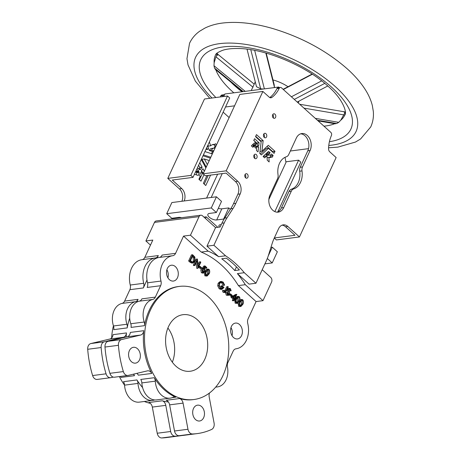 <?xml version="1.0" encoding="UTF-8"?>
<svg xmlns="http://www.w3.org/2000/svg" width="461" height="461" viewBox="0 0 461 461"><rect width="100%" height="100%" fill="white"/><g stroke="black" fill="none" stroke-linecap="round" stroke-linejoin="round"><path stroke-width="0.69" d="M343.802 111.954C344.678 111.608 344.897 112.167 344.465 113.619L340.76 120.223L338.731 122.332L315.289 118.35M317.375 120.235L336.703 123.519L338.731 122.332M336.703 123.519L334.934 123.634M298.849 101.195A23.949 10.591 24.8 0 1 298.451 102.567L298.261 102.976M273.177 117.837A2.282 1.671 82.6 0 0 273.264 117.664A2.282 1.671 82.6 0 0 272.756 114.582M272.67 114.749A2.282 1.671 82.6 0 0 272.733 117.198A2.282 1.671 82.6 0 0 274.41 118.321A2.282 1.671 82.6 0 0 275.569 117.371A2.282 1.671 82.6 0 0 275.505 114.922A2.282 1.671 82.6 0 0 273.828 113.798A2.282 1.671 82.6 0 0 272.67 114.749M245.5 177.727A2.282 1.671 82.6 0 0 245.592 177.56A2.282 1.671 82.6 0 0 245.079 174.477M244.993 174.644A2.282 1.671 82.6 0 0 245.056 177.093A2.282 1.671 82.6 0 0 246.739 178.217A2.282 1.671 82.6 0 0 247.897 177.26A2.282 1.671 82.6 0 0 247.828 174.811A2.282 1.671 82.6 0 0 246.151 173.693A2.282 1.671 82.6 0 0 244.993 174.644M254.512 158.227A2.282 1.671 82.6 0 0 254.599 158.06A2.282 1.671 82.6 0 0 254.092 154.977M254.005 155.144A2.282 1.671 82.6 0 0 254.069 157.593A2.282 1.671 82.6 0 0 255.746 158.717A2.282 1.671 82.6 0 0 256.904 157.76A2.282 1.671 82.6 0 0 256.84 155.311A2.282 1.671 82.6 0 0 255.164 154.193A2.282 1.671 82.6 0 0 254.005 155.144M264.165 137.338A2.282 1.671 82.6 0 0 264.257 137.165A2.282 1.671 82.6 0 0 263.744 134.082M263.657 134.249A2.282 1.671 82.6 0 0 263.721 136.698A2.282 1.671 82.6 0 0 265.403 137.822A2.282 1.671 82.6 0 0 266.562 136.871A2.282 1.671 82.6 0 0 266.493 134.422A2.282 1.671 82.6 0 0 264.816 133.298A2.282 1.671 82.6 0 0 263.657 134.249M255.665 145.463L254.875 147.261L253.838 146.362L252.835 147.243L251.32 145.878L254.328 142.985L255.59 144.633L255.273 145.031L255.665 145.463L253.36 145.757L253.095 146.454M255.584 144.731L253.279 145.025L252.968 145.324L253.36 145.757M256.875 146.535L256.397 146.195L255.636 147.964L256.633 148.909L256.472 150.528L258.01 151.9L258.627 146.892L257.013 145.93L256.875 146.535L256.201 146.621M283.711 207.617L291.312 191.171A5.705 4.184 82.6 0 1 293.674 188.906A16.538 12.136 82.6 0 0 301.995 170.898A5.705 4.184 82.6 0 1 302.502 166.957L310.103 150.511A10.834 7.952 82.6 0 0 309.792 138.876A10.834 7.952 82.6 0 0 301.822 133.546A10.834 7.952 82.6 0 0 296.319 138.075L288.724 154.521A5.705 4.184 82.6 0 1 286.356 156.786A16.538 12.136 82.6 0 0 279.499 163.355A16.538 12.136 82.6 0 0 278.035 174.788A5.705 4.184 82.6 0 1 277.534 178.735L269.933 195.182A10.834 7.952 82.6 0 0 270.244 206.816A10.834 7.952 82.6 0 0 278.214 212.146A10.834 7.952 82.6 0 0 283.711 207.617L281.406 207.917A10.834 7.952 82.6 0 1 277.044 212.181M268.4 154.447A3.4 2.495 82.6 0 0 270.06 155L267.755 155.299A3.4 2.495 82.6 0 1 266.095 154.74L268.4 154.447L270.134 152.833L268.59 151.352L263.104 156.44L264.66 157.898L266.798 155.927L264.493 156.227L263.652 157.005M256.328 144.039L257.232 143.215L257.146 144.823L258.736 145.711L259.105 142.818L254.57 138.698L253.775 140.496L255.354 141.919L255.048 142.403L256.287 144.045M198.195 175.439L194.456 174.258M198.777 169.014L199.82 167.476L202.125 167.176L200.454 169.579L199.924 168.864L199.538 169.636M204.327 171.25L202.915 168.72L201.209 171.025L202.223 173.14L200.426 172.714L199.63 175.779L200.305 176.24L198.904 179.26L201.002 181.15L204.021 174.61M143.769 330.693A5.705 4.184 -97.4 0 1 143.221 332.727A5.705 4.184 -97.4 0 1 140.645 335.049L121.583 339.573A5.705 4.184 82.6 0 0 118.437 345.306A91.238 66.943 82.6 0 0 123.352 371.578A5.705 4.184 82.6 0 0 127.968 375.456A5.705 4.184 82.6 0 0 128.285 375.398L147.347 370.875A5.705 4.184 -97.4 0 1 147.664 370.817A5.705 4.184 -97.4 0 1 151.767 373.439A57.026 41.842 -97.4 0 1 143.769 330.693L130.319 332.433A5.705 4.184 -97.4 0 1 129.777 334.461A5.705 4.184 -97.4 0 1 127.196 336.789L108.133 341.313A5.705 4.184 82.6 0 0 104.987 347.047A91.238 66.943 82.6 0 0 109.902 373.318A5.705 4.184 82.6 0 0 114.518 377.196L127.968 375.456M215.748 387.027A5.705 4.184 -97.4 0 1 215.823 387.021A5.705 4.184 -97.4 0 1 216.221 386.992A17.109 12.551 82.6 0 0 217.413 386.917A17.109 12.551 82.6 0 0 226.103 379.772A17.109 12.551 82.6 0 0 227.434 366.881A5.705 4.184 -97.4 0 1 227.878 362.582L233.145 351.178A5.705 4.184 -97.4 0 1 236.038 348.793A20.526 15.063 82.6 0 0 246.433 340.224A20.526 15.063 82.6 0 0 247.747 323.455A5.705 4.184 -97.4 0 1 248.11 318.793L256.074 301.557L238.389 285.59A95.802 70.291 -97.4 0 0 201.238 252.058L183.547 236.095L175.583 253.331A5.705 4.184 -97.4 0 1 172.696 255.717A20.526 15.063 82.6 0 0 160.987 281.054A5.705 4.184 -97.4 0 1 160.624 285.716L155.351 297.12A5.705 4.184 -97.4 0 1 152.735 299.454A17.109 12.551 82.6 0 0 144.23 322.014A5.705 4.184 -97.4 0 1 144.483 325.668A57.026 41.842 -97.4 0 1 149.226 310.38A57.026 41.842 -97.4 0 1 178.177 286.558L179.329 286.414A57.026 41.842 -97.4 0 1 221.286 314.46A57.026 41.842 -97.4 0 1 222.905 375.692A57.026 41.842 -97.4 0 1 193.948 399.514A57.026 41.842 -97.4 0 1 151.997 371.468A57.026 41.842 -97.4 0 1 150.378 310.236A57.026 41.842 -97.4 0 1 179.329 286.414M193.948 399.514L192.796 399.664A57.026 41.842 -97.4 0 1 179.583 398.546A5.705 4.184 -97.4 0 1 183.075 403.121L187.967 429.266A5.705 4.184 82.6 0 0 192.485 433.974A91.238 66.943 82.6 0 0 197.181 433.599A91.238 66.943 82.6 0 0 211.639 429.433A5.705 4.184 82.6 0 0 213.627 427.307A5.705 4.184 82.6 0 0 214.083 423.065L209.19 396.921A5.705 4.184 -97.4 0 1 209.525 392.968M129.397 350.637A7.981 5.855 82.6 0 0 129.622 359.211A7.981 5.855 82.6 0 0 135.494 363.135A7.981 5.855 82.6 0 0 139.55 359.805A7.981 5.855 82.6 0 0 139.326 351.23A7.981 5.855 82.6 0 0 133.448 347.306A7.981 5.855 82.6 0 0 129.397 350.637M193.499 408.498A7.981 5.855 82.6 0 0 193.724 417.072A7.981 5.855 82.6 0 0 199.601 420.997A7.981 5.855 82.6 0 0 203.653 417.666A7.981 5.855 82.6 0 0 203.428 409.091A7.981 5.855 82.6 0 0 197.556 405.161A7.981 5.855 82.6 0 0 193.499 408.498M204.77 359.326A28.513 20.918 -97.4 0 1 190.295 371.238A28.513 20.918 -97.4 0 1 169.32 357.217A28.513 20.918 -97.4 0 1 168.507 326.601A28.513 20.918 -97.4 0 1 182.982 314.69A28.513 20.918 -97.4 0 1 203.964 328.71A28.513 20.918 -97.4 0 1 204.77 359.326M126.158 337.031A57.026 41.842 82.6 0 1 126.481 332.928A5.705 4.184 -97.4 0 1 123.352 337.285L104.29 341.808A5.705 4.184 82.6 0 0 101.708 344.131A5.705 4.184 82.6 0 0 101.149 347.542A91.238 66.943 82.6 0 0 106.059 373.813A5.705 4.184 82.6 0 0 110.675 377.692A5.705 4.184 82.6 0 0 110.992 377.634L113.25 377.098M126.481 332.928L113.031 334.669A5.705 4.184 -97.4 0 1 109.902 339.019L90.84 343.549A5.705 4.184 82.6 0 0 88.264 345.871A5.705 4.184 82.6 0 0 87.699 349.282A91.238 66.943 82.6 0 0 92.615 375.554A5.705 4.184 82.6 0 0 97.225 379.426L110.675 377.692M136.773 302.139L138.064 299.356A5.705 4.184 -97.4 0 1 135.442 301.69A17.109 12.551 82.6 0 0 127.582 308.691A17.109 12.551 82.6 0 0 126.936 324.244A5.705 4.184 -97.4 0 1 127.196 327.904L113.746 329.644A5.705 4.184 -97.4 0 0 113.487 325.985A17.109 12.551 82.6 0 1 114.132 310.426A17.109 12.551 82.6 0 1 121.992 303.424A5.705 4.184 -97.4 0 0 124.614 301.091L129.881 289.687A5.705 4.184 -97.4 0 0 130.25 285.031A20.526 15.063 82.6 0 1 131.564 268.262A20.526 15.063 82.6 0 1 141.959 259.687A5.705 4.184 -97.4 0 0 144.846 257.307L152.81 240.066L145.895 240.965L154.475 222.392A3.423 2.512 -97.4 0 1 156.21 220.963L200.783 215.201A3.423 2.512 -97.4 0 1 202.512 215.806L215.564 227.59L220.174 226.996L221.925 223.21A45.616 33.474 82.6 0 1 224.732 218.088L230.736 208.758A45.616 33.474 82.6 0 0 233.543 203.629L237.888 194.219A9.122 6.696 82.6 0 0 235.496 181.605L226.069 173.1L205.318 175.779L203.14 173.814L239.829 94.424L262.879 91.439L226.195 170.835L203.14 173.814M157.207 257.924L158.296 255.567A5.705 4.184 -97.4 0 1 155.403 257.953A20.526 15.063 82.6 0 0 145.008 266.521A20.526 15.063 82.6 0 0 143.694 283.29A5.705 4.184 -97.4 0 1 143.331 287.952L129.881 289.687M231.422 326.423A7.981 5.855 82.6 0 0 231.653 334.997A7.981 5.855 82.6 0 0 237.524 338.921A7.981 5.855 82.6 0 0 241.576 335.585A7.981 5.855 82.6 0 0 241.351 327.016A7.981 5.855 82.6 0 0 235.479 323.086A7.981 5.855 82.6 0 0 231.422 326.423M167.32 268.561A7.981 5.855 82.6 0 0 167.545 277.136A7.981 5.855 82.6 0 0 173.422 281.06A7.981 5.855 82.6 0 0 177.473 277.729A7.981 5.855 82.6 0 0 177.249 269.155A7.981 5.855 82.6 0 0 171.377 265.225A7.981 5.855 82.6 0 0 167.32 268.561M206.597 198.069L217.632 174.189M245.217 91.353L213.979 65.721L214.14 62.771L215.938 56.812L216.676 55.637L218.26 54.64L254.201 84.133M259.105 142.818L256.8 143.117L253.786 140.351M269.201 157.426A5.907 4.333 82.6 0 0 269.61 157.166L271.915 156.867L272.342 157.178L273.102 155.409L271.546 154.003A3.4 2.495 82.6 0 1 270.06 155M270.215 157.092L270.814 155.795L270.019 155.005M266.095 154.74L267.829 153.127L267.294 152.545M271.915 156.867A5.907 4.333 82.6 0 1 270.382 157.489A5.907 4.333 82.6 0 1 268.93 157.345L269.149 161.955L267.247 160.221L266.988 156.054L264.493 156.227M310.103 150.511L307.798 150.81A10.834 7.952 82.6 0 0 307.804 139.873A10.834 7.952 82.6 0 0 300.681 133.811M293.674 188.906L291.369 189.206A5.705 4.184 82.6 0 0 289.007 191.471L281.406 207.917M291.369 189.206A16.538 12.136 82.6 0 0 299.69 171.198A5.705 4.184 82.6 0 1 300.197 167.257L307.798 150.81M260.338 154.014L266.106 148.621L268.435 148.315L266.106 148.621M272.56 152.021L272.687 151.617L267 146.489M260.822 141.429L260.851 140.939L255.676 136.266M258.627 146.892L256.322 147.192L256.178 148.454M253.279 145.025L252.847 144.351M255.964 283.238L244.307 272.71L237.386 273.604L249.049 284.132L255.964 283.238L266.297 260.88A45.616 33.474 82.6 0 0 268.481 255.198L272.094 243.725A45.616 33.474 82.6 0 1 274.278 238.043L278.634 228.616A9.122 6.696 82.6 0 1 283.244 224.859A9.122 6.696 82.6 0 1 287.843 226.478L285.538 226.777L294.965 235.289L274.324 237.957M285.538 226.777A9.122 6.696 82.6 0 0 282.109 225.147M234.764 270.561L239.374 269.962A95.802 70.291 82.6 0 0 226.322 258.177L221.712 258.777A95.802 70.291 -97.4 0 1 234.764 270.561L236.464 266.879M269.777 97.559A30.224 22.174 82.6 0 0 276.894 88.656A2.282 1.671 82.6 0 1 278.035 87.74L280.34 87.44A2.282 1.671 82.6 0 0 279.199 88.362L276.894 88.656M196.294 174.84L196.864 172.65L196.19 172.189L196.501 171.325L198.806 171.031L198.495 171.89L199.169 172.351L198.374 175.416M196.784 169.233L198.806 171.031M199.44 169.66L197.435 167.816M202.125 167.176L199.757 162.785M207.387 164.629L204.309 158.964L209.271 160.555M205.785 185.472L210.579 175.099M206.972 175.566L203.393 183.311L205.692 185.495M201.284 159.489L205.865 167.925M210.792 157.259L203.405 154.89M209.392 141.942L210.648 145.803A8.863 6.506 -97.4 0 1 213.535 144.391A8.863 6.506 -97.4 0 1 215.005 144.426L215.373 143.694L216.572 144.748M211.524 153.68L212.423 151.479L209.173 150.453L211.478 150.153A5.1 3.74 -97.4 0 1 214.019 148.125A5.1 3.74 -97.4 0 1 214.993 148.171M211.478 150.153L213.743 150.868M212.331 153.934L204.932 151.594M206.344 148.534L208.487 149.208L208.677 148.909L207.663 145.682M223.153 112.156L229.14 117.555M223.723 96.505L224.887 93.981L278.68 87.031L279.291 87.578M220.266 96.948A30.224 22.174 -97.4 0 0 220.79 95.905L223.101 95.611A2.282 1.671 -97.4 0 1 224.242 94.689A2.282 1.671 -97.4 0 1 224.559 94.689M223.101 95.611A30.224 22.174 -97.4 0 1 222.571 96.654M193.021 177.37L229.705 97.974L227.532 96.009L204.477 98.994L167.792 178.384L190.848 175.405L193.021 177.37L172.27 180.049L181.703 188.561A9.122 6.696 -97.4 0 1 184.187 200.961M175.601 217.788L175.134 218.514M205.445 218.456L206.2 216.826L203.958 217.114M217.805 227.302L206.2 216.826M262.217 269.702L270.682 277.343A3.423 2.512 -97.4 0 1 271.575 282.092L262.989 300.664L256.074 301.557M200.408 261.779L198.23 266.487L197.383 259.053L196.144 259.122L193.326 265.213L193.753 265.599L194.905 265.45L197.078 260.753L197.919 268.169L196.864 268.406L198.017 268.262L200.835 262.165L200.408 261.779L199.256 261.929L198.017 264.608M196.138 262.787L196.766 268.319M241.743 299.431L239.766 301.638C238.838 303.194 238.85 304.709 239.789 306.19L240.832 306.553L242.82 304.387C243.736 302.808 243.713 301.275 242.751 299.788L241.743 299.431L239.841 299.932M238.124 303.05L238.637 306.34L240.832 306.553M238.262 296.296L236.291 298.498C235.364 300.053 235.369 301.569 236.314 303.05L237.357 303.413L239.34 301.252C240.256 299.667 240.233 298.134 239.271 296.648L237.11 296.446L235.058 298.82M234.678 299.806L235.162 303.2L237.357 303.413M236.706 294.331L235.554 294.481L230.903 297.143L232.978 299.016L232.327 300.422L232.753 300.808L233.906 300.658L234.557 299.252L235.104 299.748L235.398 299.126L234.845 298.63L236.798 294.412L232.056 296.993L234.13 298.866L233.479 300.272L233.906 300.658M229.613 289.076L230.12 289.272L230.592 290.805L231.134 290.758L230.437 288.672L229.566 288.361L228.696 289.116L229.048 294.147L228.42 294.665L227.717 294.406L227.227 292.528L225.55 292.637L226.288 295.19L228.408 295.397L229.474 294.539L229.134 289.473L230.12 289.272L229.18 289.393M229.566 288.361L228.414 288.511L227.544 289.266L227.797 294.475M228.967 289.416L229.44 290.954L231.134 290.758M220.727 282.357L221.729 282.887L222.945 285.422L224.651 285.146L223.176 282.12L221.28 281.417L219.269 283.129L218.116 283.279L217.725 285.832L219.154 288.753L220.9 289.439L222.052 289.289L223.994 287.503L222.104 285.797L220.946 285.947L220.658 286.569L222.121 287.895L221.505 288.523M221.28 281.417L220.128 281.567L218.116 283.279M229.313 294.827L230.828 296.192L231.981 296.043L232.269 295.415L230.558 293.876L229.636 293.991M227.878 286.581L226.005 290.637L224.616 291.606L223.942 290.223L222.329 290.626L223.153 292.366L225.175 292.556L226.403 291.081L228.304 286.967L227.878 286.581L226.726 286.73L224.495 291.479M198.57 267.069L200.247 268.579L201.399 268.429L201.688 267.806L199.976 266.262L198.875 266.406M192.6 254.731L191.448 254.881L188.63 260.972L190.059 262.263L191.909 263.116L193.061 262.966L194.94 261.272L194.888 257.111L192.6 254.731L189.782 260.822L191.211 262.113L193.061 262.966M204.511 267.559L205.37 268.337L206.522 268.187L206.81 267.564L204.984 265.911L203.831 266.06L201.935 268.665L203.042 269.218L203.468 271.517L203.059 272.094M204.984 265.911L203.088 268.515L204.194 269.074L204.621 271.368L203.641 272.203L202.8 271.909L202.339 269.944L201.912 269.558L200.76 269.708L201.336 272.664L202.529 273.119L203.681 272.97L205.041 271.777L204.598 268.55L204.033 268.21L205.03 266.838L206.522 268.187M207.986 268.959L206.015 271.16C205.087 272.716 205.093 274.237 206.038 275.718L207.075 276.076L209.064 273.915C209.98 272.336 209.957 270.803 208.994 269.31L206.833 269.109L205.347 270.377M204.332 272.687L204.886 275.868L207.075 276.076M167.925 277.833A7.981 5.855 82.6 0 0 166.882 269.748M232.027 335.694A7.981 5.855 82.6 0 0 230.984 327.61M200.783 215.201A3.423 2.512 -97.4 0 0 199.048 216.63L190.468 235.202L208.153 251.164A95.802 70.291 -97.4 0 1 218.641 256.685L206.983 246.162L215.564 227.59M173.088 397.232A5.705 4.184 -97.4 0 1 174.085 396.927A5.705 4.184 -97.4 0 1 175.785 397.175A57.026 41.842 -97.4 0 1 154.222 377.709A5.705 4.184 -97.4 0 1 155.294 381.172A17.109 12.551 82.6 0 0 170.086 398.148A17.109 12.551 82.6 0 0 173.088 397.232M147.007 280L143.331 287.952M181.807 435.547A91.238 66.943 82.6 0 1 179.894 435.829A91.238 66.943 82.6 0 1 175.192 436.21A5.705 4.184 82.6 0 1 170.674 431.502L165.781 405.357A5.705 4.184 -97.4 0 0 162.289 400.782A57.026 41.842 82.6 0 0 168.421 401.998M154.694 399.935A17.109 12.551 82.6 0 1 152.798 400.384A17.109 12.551 82.6 0 1 138.006 383.408A5.705 4.184 -97.4 0 0 136.929 379.945A57.026 41.842 82.6 0 0 142.599 387.574M133.379 374.188A5.705 4.184 -97.4 0 1 134.474 375.675L121.024 377.409A5.705 4.184 -97.4 0 0 120.39 376.435M133.684 374.113A57.026 41.842 82.6 0 0 134.474 375.675M129.714 318.159A57.026 41.842 82.6 0 0 127.196 327.904M150.482 245.102L145.895 240.965M162.289 400.782L148.845 402.516A5.705 4.184 -97.4 0 1 152.332 407.092L157.224 433.242A5.705 4.184 82.6 0 0 161.742 437.95A91.238 66.943 82.6 0 0 166.444 437.57L179.894 435.829M136.929 379.945L123.485 381.685A5.705 4.184 -97.4 0 1 124.556 385.148A17.109 12.551 82.6 0 0 139.349 402.125L152.798 400.384M190.468 235.202L183.547 236.095M150.303 403.335A57.026 41.842 -97.4 0 1 144.333 401.479M138.006 383.408L124.556 385.148A57.026 41.842 -97.4 0 1 119.364 376.568M111.608 338.011A57.026 41.842 -97.4 0 1 113.429 325.806M167.908 327.996A28.513 20.918 -97.4 0 1 172.328 362.202M179.583 398.546L166.133 400.281A5.705 4.184 -97.4 0 1 169.625 404.856L174.517 431.006A5.705 4.184 82.6 0 0 179.035 435.714A91.238 66.943 82.6 0 0 183.732 435.334L197.181 433.599M175.583 253.331L162.134 255.071A5.705 4.184 -97.4 0 1 159.247 257.451A20.526 15.063 82.6 0 0 147.537 282.795A5.705 4.184 -97.4 0 1 147.174 287.451L160.624 285.716M155.351 297.12L141.902 298.855A5.705 4.184 -97.4 0 1 139.285 301.189A17.109 12.551 82.6 0 0 130.78 323.749A5.705 4.184 -97.4 0 1 131.039 327.408L144.483 325.668M136.854 373.364A5.705 4.184 -97.4 0 1 138.317 375.173L151.767 373.439M154.222 377.709L140.772 379.449A5.705 4.184 -97.4 0 1 141.844 382.912A17.109 12.551 82.6 0 0 156.642 399.889L170.086 398.148M237.386 273.604A95.802 70.291 -97.4 0 1 245.304 284.696L238.389 285.59M208.153 251.164L201.238 252.058M244.307 272.71A95.802 70.291 82.6 0 0 225.562 255.792L218.641 256.685M262.989 300.664L245.304 284.696M226.195 170.835L237.801 181.311A9.122 6.696 82.6 0 1 240.193 193.92L235.848 203.33A45.616 33.474 82.6 0 1 233.041 208.458L227.037 217.788A45.616 33.474 82.6 0 0 224.23 222.911L213.898 245.269L206.983 246.162M213.898 245.269L225.562 255.792M230.558 293.876L230.27 294.498L229.44 294.608M230.27 294.498L231.981 296.043M219.269 283.129L218.877 285.682L217.725 285.832M218.877 285.682L220.306 288.603L219.154 288.753M220.306 288.603L222.052 289.289M222.104 285.797L221.81 286.419L220.658 286.569M221.81 286.419L223.28 287.745L222.121 287.895M223.28 287.745L222.098 288.569L220.629 288.01C219.413 286.736 219.108 285.232 219.707 283.486L221.286 282.184L222.882 282.737L221.729 282.887M222.882 282.737L224.098 285.273M225.106 291.778L224.616 291.606M223.942 290.223L222.329 290.626M223.481 290.476L224.305 292.216L223.153 292.366M224.305 292.216L225.175 292.556M226.703 292.493L227.44 295.046L226.288 295.19M227.44 295.046L228.408 295.397M230.592 290.805L229.44 290.954M228.696 289.116L227.544 289.266M228.506 290.263L227.354 290.407M229.169 293.409L228.016 293.559M229.048 294.147L227.895 294.297M233.168 297.115L234.419 298.244L235.577 295.737L233.168 297.115M232.056 296.993L230.903 297.143M234.13 298.866L232.978 299.016M233.479 300.272L232.327 300.422M235.104 299.748L234.28 299.857M233.652 297.552L234.102 296.584M236.614 302.439L237.317 302.675L238.043 302.243L238.913 300.86L239 297.282L238.274 297.051L236.718 298.878C235.974 300.065 235.94 301.252 236.614 302.439M236.291 298.498L235.139 298.647M236.314 303.05L235.162 303.2M236.741 302.537L237.761 301.01L237.709 297.333M238.043 302.243L236.891 302.393M238.913 300.86L237.761 301.01M239 297.282L237.847 297.431M240.198 302.018C239.455 303.2 239.42 304.387 240.095 305.58L240.798 305.81L241.518 305.384L242.394 304.001L242.474 300.422L241.754 300.192L240.198 302.018M239.766 301.638L239.109 301.719M239.789 306.19L238.637 306.34M240.221 305.678L241.241 304.151L241.189 300.468M241.518 305.384L240.365 305.534M242.394 304.001L241.241 304.151M242.474 300.422L241.322 300.572M199.976 266.262L199.688 266.89L198.587 267.034M199.688 266.89L201.399 268.429M194.381 257.469L192.738 255.74L190.497 260.586L192.398 262.084L193.073 262.182L194.513 260.886L194.381 257.469L193.228 257.618L192.341 256.593M189.782 260.822L188.63 260.972M192.496 262.119L193.361 261.03L193.228 257.618M194.513 260.886L193.361 261.03M197.296 258.973L194.479 265.063L193.326 265.213M194.479 265.063L194.905 265.45M203.088 268.515L201.935 268.665M204.194 269.074L203.042 269.218M204.621 271.368L203.468 271.517M201.912 269.558L202.488 272.514L201.336 272.664M202.488 272.514L203.681 272.97M208.724 269.95L207.997 269.72L206.442 271.546C205.698 272.728 205.664 273.915 206.338 275.108L207.041 275.338L207.767 274.912L208.637 273.529L208.724 269.95L207.433 269.996M206.015 271.16L205.231 271.264M206.038 275.718L204.886 275.868M206.465 275.205L207.485 273.678L207.571 270.1M207.767 274.912L206.614 275.061M208.637 273.529L207.485 273.678M216.365 212.521L221.511 201.376L216.434 196.795L211.288 207.94L216.365 212.521L209.444 213.414A5.705 2.524 -155.2 0 0 207.894 214.296A5.705 2.524 -155.2 0 0 210.504 218.145A5.705 2.524 -155.2 0 0 216.699 219.96L223.614 219.067L228.765 207.923L230.35 209.352M181.542 217.69A5.705 2.524 -155.2 0 0 178.707 217.385L171.792 218.284L166.715 213.697L171.861 202.558L216.434 196.795M166.715 213.697L211.288 207.94M267.311 258.506L272.209 262.926L277.355 251.781L272.278 247.2L268.25 255.918M272.209 262.926L264.914 263.871M270.947 247.373L272.278 247.2M221.28 224.605L220.237 224.743A4.564 2.017 -155.2 0 0 218.998 225.446A4.564 2.017 -155.2 0 0 219.436 227.089M223.614 219.067L223.942 219.361M218.312 208.297A5.705 2.524 -155.2 0 0 221.845 208.816L228.765 207.923M285.031 157.316L285.987 162.422L268.855 199.492M211.207 197.469L222.242 173.59M201.515 170.61L202.667 172.846L203.647 172.719M212.4 144.679A8.863 6.506 -97.4 0 1 212.7 144.725L215.005 144.426M207.98 144.99L208.343 146.102L210.648 145.803M206.228 149.502L208.487 149.208M209.173 150.453A5.1 3.74 -97.4 0 1 211.714 148.419L214.019 148.125M213.76 144.587L215.114 145.918L214.1 148.114M210.372 158.163L202.99 155.795M204.223 184.17L208.274 175.399M206.251 167.084L202.004 159.264L204.309 158.964M199.82 167.476L198.622 165.251M196.501 171.325L196.017 170.887M173.296 218.088L172.829 218.814M167.792 178.384L179.398 188.86A9.122 6.696 -97.4 0 1 181.882 201.261M227.532 96.009L190.848 175.405M220.79 95.905A2.282 1.671 -97.4 0 1 221.937 94.989L224.242 94.689M277.799 211.864L300.779 162.128L298.607 160.163L285.872 161.811M199.434 179.848L202.667 172.846M298.607 160.163L274.837 211.611M268.93 157.345L267.098 157.587M268.435 148.315L274.082 153.375L274.992 151.323L268.29 145.296L261.917 151.243L263.156 140.64L256.46 134.612L255.55 136.669L261.151 141.769L259.779 153.513L261.37 154.908L268.411 148.327M263.156 140.64L260.851 140.939M263.179 140.72L260.874 141.02M261.917 151.243L259.992 151.49M287.843 226.478L299.448 236.954L276.393 239.933L274.283 238.032M299.448 236.954L336.132 157.558L329.776 151.825A3.423 2.512 82.6 0 1 328.543 148.603A30.224 22.174 82.6 0 1 331.43 135.505A2.282 1.671 82.6 0 0 330.825 132.37L281.492 87.844A2.282 1.671 82.6 0 0 280.34 87.44M262.879 91.439L269.236 97.179A3.423 2.512 82.6 0 0 270.964 97.784A3.423 2.512 82.6 0 0 271.846 97.432A30.224 22.174 82.6 0 0 279.199 88.362M278.68 87.031L278.375 87.694M308.542 148.649L290.344 151.006M234.557 105.828L225.538 106.992M266.228 53.148L274.162 84.628L274.456 87.233L273.92 87.648M263.266 89.019L260.649 88.812L256.495 86.72L247.033 49.177M255.279 81.902A23.949 10.591 24.8 0 0 254.968 82.479L251.245 90.575M272.975 79.926A23.949 10.591 24.8 0 1 288.016 86.726M215.696 69.525L214.515 68.072L243.206 91.612M213.979 65.721L214.515 68.072M312.368 74.244L283.342 89.509M344.021 114.933L303.966 108.128M299.679 104.261L345.335 111.96M215.938 56.812L253.014 87.233M265.836 53.038L274.456 87.233M217.073 53.148L217.01 54.191A4.564 4.016 -178.9 0 1 216.676 55.637A71.276 31.515 24.8 0 1 216.883 53.309M345.347 112.421L345.185 112.582A4.564 4.04 45 0 0 344.465 113.619A71.276 31.515 24.8 0 0 345.341 112.668M328.779 145.451A88.385 39.081 -155.2 0 0 335.406 86.68A88.385 39.081 -155.2 0 0 222.058 43.38A88.385 39.081 -155.2 0 0 212.008 98.02M215.777 69.738A71.276 31.515 -155.2 0 0 232.108 91.301A71.276 31.515 -155.2 0 0 233.836 92.828M215.863 97.519A82.686 36.557 24.8 0 1 225.688 46.653A82.686 36.557 24.8 0 1 331.563 87.175A82.686 36.557 24.8 0 1 329.408 141.706M340.76 120.223A71.276 31.515 -155.2 0 0 344.845 114.991C347.064 113.25 343.969 100.043 328.215 86.357C306.467 66.05 265.196 48.774 238.712 48.526C232.137 48.388 226.87 48.952 222.899 50.226C218.065 52.093 215.581 53.747 215.437 55.193A71.276 31.515 -155.2 0 0 214.14 62.771M323.962 126.181A71.276 31.515 -155.2 0 0 334.755 123.709M255.285 145.117L252.98 145.417M215.725 387.056L216.221 386.992M101.149 347.542L87.699 349.282M126.936 324.244L113.487 325.985M143.694 283.29L130.25 285.031M241.996 91.774A71.276 31.515 24.8 0 1 231.042 82.265M321.657 80.871L291.398 96.787M294.302 99.403L324.775 83.378M165.781 405.357L152.332 407.092M170.674 431.502L157.224 433.242M175.192 436.21L161.742 437.95M199.048 216.63L154.475 222.392M158.296 255.567L144.846 257.307M155.403 257.953L141.959 259.687M138.064 299.356L124.614 301.091M135.442 301.69L121.992 303.424M123.352 337.285L109.902 339.019M104.29 341.808L90.84 343.549M106.059 373.813L92.615 375.554M172.126 397.647L175.785 397.175M169.625 404.856L183.075 403.121M174.517 431.006L187.967 429.266M179.035 435.714L192.485 433.974M159.247 257.451L172.696 255.717M147.537 282.795L160.987 281.054M139.285 301.189L152.735 299.454M130.78 323.749L144.23 322.014M127.196 336.789L140.645 335.049M108.133 341.313L121.583 339.573M104.987 347.047L118.437 345.306M109.902 373.318L123.352 371.578M141.844 382.912L155.294 381.172M224.23 222.911L221.925 223.21M226.005 290.637L224.853 290.787M228.835 291.732L227.682 291.882M191.211 262.113L190.059 262.263M193.055 256.034L192.571 256.097M216.699 219.96L221.845 208.816M202.667 172.742L203.699 172.61M212.475 151.629L213.455 151.502M212.423 151.479L213.529 151.335M215.114 145.918L216.088 145.791M215.085 145.785L216.157 145.647M198.766 169.049L199.878 168.905M199.82 167.597L202.125 167.297M196.53 171.457L198.835 171.164M196.864 172.65L199.169 172.351M196.812 172.518L199.117 172.218M196.242 172.339L198.547 172.039M196.19 172.189L198.495 171.89M179.398 188.86L181.703 188.561M259.082 142.754L256.777 143.048M257.209 143.227L255.803 143.406L257.232 143.215M270.134 152.724L267.824 153.023M270.134 152.833L267.829 153.127M273.102 155.409L270.797 155.709M273.119 155.495L270.814 155.795M302.502 166.957L300.197 167.257M301.995 170.898L299.69 171.198M291.312 191.171L289.007 191.471M274.992 151.323L272.687 151.617M275.01 151.41L272.705 151.709M256.84 146.523L256.207 146.604M258.598 146.823L256.293 147.117M255.682 145.549L253.377 145.849M255.59 144.633L253.285 144.933M255.285 145.013L252.98 145.307M271.846 97.432L270.019 97.669M237.801 181.311L235.496 181.605M240.193 193.92L237.888 194.219M235.848 203.33L233.543 203.629M233.041 208.458L230.736 208.758M227.037 217.788L224.732 218.088M250.79 49.707L260.649 88.812M264.378 88.881L254.674 50.387M328.578 147.797L337.786 147.14L355.443 142.063L360.56 138.997L370.73 126.948C372.961 121.992 373.813 116.766 373.301 111.285L372.304 105.402C370.863 99.789 368.351 94.257 364.766 88.8C360.312 82 354.503 75.379 347.34 68.931C326.665 50.808 301.909 37.376 273.062 28.634C254.253 23.148 237.392 21.287 222.473 23.05C215.996 23.857 210.153 25.528 204.943 28.069L199.815 31.123C195.308 34.287 191.885 38.321 189.552 43.236L186.959 58.668L188.013 64.909L195.366 81.159L209.778 98.308M215.65 387.148L217.413 386.917M206.205 149.508L208.51 149.208M198.731 169.02L199.924 168.864M283.527 89.088L312.091 74.06M297.224 102.048L327.783 85.971M318.09 120.874L335.383 123.813M215.212 69.277L242.544 91.699M216.826 53.182L218.26 54.64"/></g></svg>

